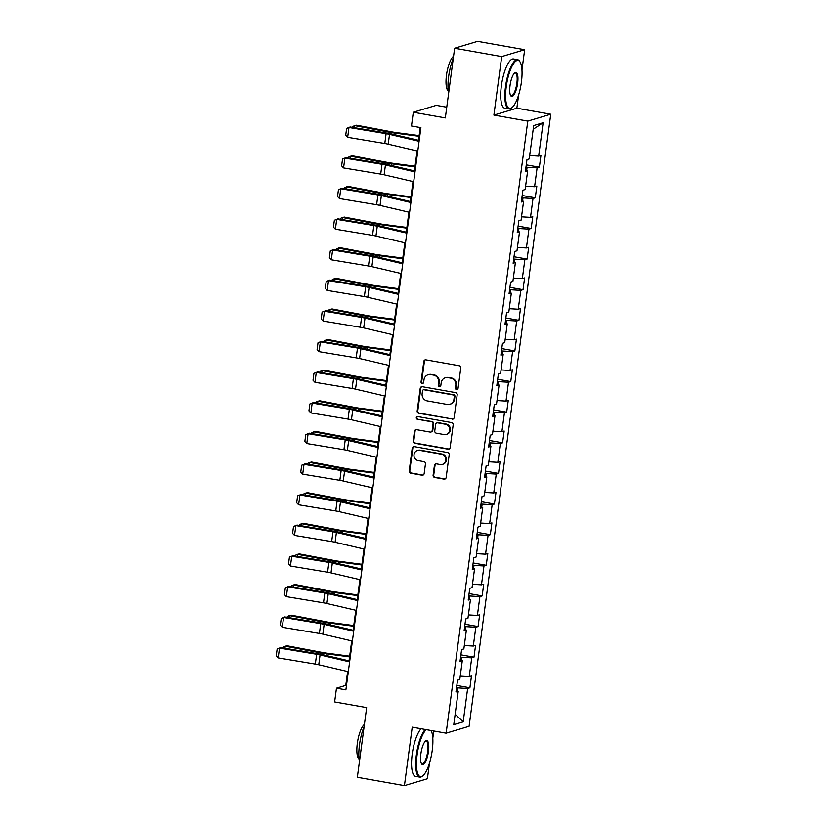 <?xml version="1.0" encoding="UTF-8"?>
<svg xmlns="http://www.w3.org/2000/svg" width="827" height="827" viewBox="0 0 827 827"><rect width="100%" height="100%" fill="white"/><g stroke="black" fill="none" stroke-linecap="round" stroke-linejoin="round"><path stroke-width="1.24" d="M456.556 389.589A1.375 1.303 -106.7 0 0 458.034 388.473L460.763 367.994A1.964 1.861 -106.7 0 0 459.171 365.741L425.895 359.838A1.964 1.861 -106.7 0 0 423.796 361.43L421.067 381.909A1.375 1.303 -106.7 0 0 422.752 383.449A1.375 1.303 -106.7 0 0 423.651 382.363L424.003 379.717A6.285 5.944 -106.7 0 1 430.743 374.6L433.513 375.096A6.285 5.944 -106.7 0 1 438.61 382.312L438.248 384.958A1.375 1.303 -106.7 0 0 439.943 386.509A1.375 1.303 -106.7 0 0 440.843 385.423L441.194 382.767A6.285 5.944 -106.7 0 1 447.934 377.65L450.705 378.146A6.285 5.944 -106.7 0 1 455.791 385.361L455.439 388.008A1.375 1.303 -106.7 0 0 456.556 389.589M445.308 377.805L445.929 377.619A6.285 5.944 -106.7 0 1 448.554 377.463L451.325 377.96A6.285 5.944 -106.7 0 1 456.411 385.175L456.059 387.822A1.375 1.303 -106.7 0 0 457.424 389.424M425.398 359.817A1.964 1.861 -106.7 0 0 424.416 361.244L421.687 381.723A1.375 1.303 -106.7 0 0 423.052 383.315M428.117 374.745L428.737 374.559A6.285 5.944 -106.7 0 1 431.363 374.414L434.134 374.91A6.285 5.944 -106.7 0 1 439.23 382.126L438.868 384.772A1.375 1.303 -106.7 0 0 440.243 386.374M433.11 475.225A1.964 1.861 -106.7 0 0 434.702 477.479L444.037 479.133A1.964 1.861 -106.7 0 0 446.146 477.541L449.175 454.798A1.964 1.861 -106.7 0 0 447.593 452.545L414.317 446.642A1.964 1.861 -106.7 0 0 412.208 448.234L409.179 470.976A1.964 1.861 -106.7 0 0 410.771 473.23L422.049 475.236A1.964 1.861 -106.7 0 0 424.148 473.633L425.45 463.906A1.964 1.861 -106.7 0 0 423.858 461.642L418.266 460.649A5.251 4.972 -106.7 0 1 417.449 450.467A5.251 4.972 -106.7 0 1 419.64 450.343L441.546 454.23A5.251 4.972 -106.7 0 1 442.362 464.423A5.251 4.972 -106.7 0 1 440.171 464.547L436.522 463.895A1.964 1.861 -106.7 0 0 434.413 465.498L433.11 475.225L433.73 475.039A1.964 1.861 -106.7 0 0 435.322 477.293L444.657 478.947A1.964 1.861 -106.7 0 0 445.164 478.967M521.961 69.985L524.659 49.713L501.7 56.587L454.623 48.235L445.329 117.92L413.314 112.234L411.484 125.973L420.902 127.647L345.882 689.852L336.465 688.178L334.635 701.927L366.65 707.602L357.347 777.287L404.424 785.65L427.383 778.765L429.471 763.166M501.7 56.587L493.895 115.087L527.791 121.104L446.125 733.167L412.228 727.15L404.424 785.65M452.038 419.217A1.964 1.861 -106.7 0 0 454.137 417.614L457.176 394.872A1.964 1.861 -106.7 0 0 455.584 392.618L422.308 386.716A1.964 1.861 -106.7 0 0 420.209 388.318L417.17 411.05A1.964 1.861 -106.7 0 0 418.762 413.304L452.658 419.031A1.964 1.861 -106.7 0 0 453.155 419.041M453.175 424.84L450.146 447.572A1.964 1.861 -106.7 0 1 448.038 449.175L414.772 443.272A1.964 1.861 -106.7 0 1 413.18 441.008L414.472 431.28A1.964 1.861 -106.7 0 1 416.581 429.678L430.071 432.076A1.964 1.861 -106.7 0 0 432.18 430.485L433.038 424.024A1.964 1.861 -106.7 0 0 431.446 421.77L417.397 419.279A1.375 1.303 -106.7 0 1 417.19 416.612A1.375 1.303 -106.7 0 1 417.759 416.581L451.583 422.587A1.964 1.861 -106.7 0 1 453.175 424.84M454.623 48.235L477.582 41.35L524.659 49.713M527.791 121.104L550.751 114.219L469.085 726.292L446.125 733.167M456.814 685.459L469.901 687.785L471.473 676.01L469.209 676.693L471.731 657.847L473.995 657.165L475.566 645.391L473.302 646.063L475.814 627.217L478.078 626.546L479.65 614.761L477.386 615.443L479.898 596.598L482.162 595.916L483.733 584.141L481.469 584.823L483.981 565.978L486.245 565.296L487.816 553.521L485.552 554.193L488.075 535.348L490.339 534.676L491.91 522.891L489.646 523.574L492.158 504.728L494.422 504.046L495.993 492.272L493.729 492.954L496.241 474.109L498.505 473.426L500.077 461.652L497.813 462.324L500.325 443.479L502.589 442.807L504.16 431.022L501.896 431.704L504.418 412.859L506.682 412.177L508.254 400.402L505.99 401.085L508.502 382.239L510.766 381.557L512.337 369.783L510.073 370.465L512.585 351.62L514.849 350.937L516.42 339.163L514.156 339.835L516.668 320.99L518.932 320.318L520.503 308.533L518.24 309.215L520.762 290.37L523.026 289.688L524.597 277.913L522.333 278.596L524.845 259.75L527.109 259.068L528.68 247.294L526.417 247.966L528.929 229.12L531.192 228.448L532.764 216.664L530.5 217.346L533.012 198.501L535.276 197.818L536.847 186.044L534.583 186.726L537.105 167.881L539.369 167.199L540.941 155.424L538.677 156.096L543.122 122.727L533.694 125.559L529.239 158.929L526.975 159.611L525.403 171.385L527.667 170.703L525.61 169.855M469.901 687.785L467.637 688.467L463.192 721.837L453.754 724.669L458.21 691.289L455.946 691.972L457.517 680.197L459.781 679.515L462.293 660.67L460.029 661.352L461.6 649.567L463.864 648.895L466.376 630.05L464.112 630.732L465.684 618.947L467.948 618.265L470.47 599.43L468.206 600.102L469.777 588.328L472.041 587.646L474.553 568.8L472.289 569.483L473.861 557.708L476.125 557.026L478.637 538.181L476.373 538.863L477.944 527.078L480.208 526.406L482.72 507.561L480.456 508.233L482.027 496.458L484.291 495.776L486.814 476.931L484.55 477.613L486.121 465.839L488.385 465.156L490.897 446.311L488.633 446.993L490.204 435.209L492.468 434.537L494.98 415.692L492.716 416.363L494.288 404.589L496.551 403.907L499.063 385.062L496.8 385.744L498.371 373.969L500.635 373.287L503.157 354.442L500.893 355.124L502.465 343.339L504.728 342.667L507.24 323.822L504.977 324.494L506.548 312.72L508.812 312.037L511.324 293.192L509.06 293.874L510.631 282.1L512.895 281.418L515.407 262.572L513.143 263.255L514.714 251.48L516.978 250.798L519.501 231.953L517.237 232.635L518.808 220.85L521.072 220.178L523.584 201.333L521.32 202.005L522.891 190.231L525.155 189.548L527.667 170.703M461.311 660.266L461.714 657.248L460.598 657.052M460.225 676.155L469.209 676.693M461.714 657.248L471.731 657.847M462.293 660.67L460.236 659.822M465.394 629.647L465.797 626.628L464.691 626.432M464.309 645.536L473.302 646.063M465.797 626.628L475.814 627.217M466.376 630.05L464.319 629.202M469.478 599.017L469.881 596.009L468.775 595.812M468.402 614.906L477.386 615.443M469.881 596.009L479.898 596.598M470.47 599.43L468.402 598.572M473.571 568.397L473.974 565.379L472.858 565.182M472.486 584.286L481.469 584.823M473.974 565.379L483.981 565.978M474.553 568.8L472.496 567.953M477.655 537.777L478.058 534.759L476.941 534.562M476.569 553.666L485.552 554.193M478.058 534.759L488.075 535.348M478.637 538.181L476.579 537.333M481.738 507.147L482.141 504.139L481.035 503.943M480.663 523.046L489.646 523.574M482.141 504.139L492.158 504.728M482.72 507.561L480.663 506.703M485.821 476.528L486.224 473.509L485.118 473.313M484.746 492.416L493.729 492.954M486.224 473.509L496.241 474.109M486.814 476.931L484.746 476.083M489.915 445.908L490.318 442.89L489.202 442.693M488.829 461.797L497.813 462.324M490.318 442.89L500.325 443.479M490.897 446.311L488.84 445.464M493.998 415.278L494.401 412.27L493.295 412.073M492.913 431.177L501.896 431.704M494.401 412.27L504.418 412.859M494.98 415.692L492.923 414.844M498.081 384.658L498.485 381.64L497.378 381.443M497.006 400.547L505.99 401.085M498.485 381.64L508.502 382.239M499.063 385.062L497.006 384.214M502.165 354.039L502.568 351.02L501.462 350.824M501.09 369.927L510.073 370.465M502.568 351.02L512.585 351.62M503.157 354.442L501.09 353.594M506.258 323.419L506.662 320.4L505.545 320.204M505.173 339.308L514.156 339.835M506.662 320.4L516.668 320.99M507.24 323.822L505.183 322.975M510.342 292.789L510.745 289.781L509.639 289.584M509.256 308.678L518.24 309.215M510.745 289.781L520.762 290.37M511.324 293.192L509.267 292.344M514.425 262.169L514.828 259.151L513.722 258.954M513.35 278.058L522.333 278.596M514.828 259.151L524.845 259.75M515.407 262.572L513.35 261.725M518.508 231.55L518.911 228.531L517.805 228.335M517.433 247.438L526.417 247.966M518.911 228.531L528.929 229.12M519.501 231.953L517.433 231.105M522.602 200.92L523.005 197.911L521.889 197.715M521.517 216.819L530.5 217.346M523.005 197.911L533.012 198.501M523.584 201.333L521.527 200.475M526.685 170.3L527.088 167.281L525.982 167.085M525.6 186.189L534.583 186.726M527.088 167.281L537.105 167.881M529.693 155.569L538.677 156.096M533.198 129.239L543.122 122.727M446.756 107.21L436.274 105.349L413.314 112.234M493.895 115.087L516.854 108.203L518.622 94.96M516.854 108.203L550.751 114.219M432.8 738.191L433.762 730.975M347.629 671.524L345.779 685.387L336.465 688.178M420.209 127.523L418.514 140.27M417.087 150.938L414.42 170.9M413.004 181.558L410.337 201.519M408.91 212.177L406.253 232.139M404.827 242.797L402.17 262.769M400.744 273.427L398.076 293.389M396.66 304.047L393.993 324.008M392.567 334.666L389.91 354.638M388.483 365.296L385.827 385.258M384.4 395.916L381.733 415.878M380.317 426.536L377.65 446.508M376.223 457.166L373.566 477.127M372.14 487.785L369.473 507.747M368.056 518.405L365.389 538.367M363.973 549.035L361.306 568.997M359.879 579.655L357.223 599.616M355.796 610.274L353.129 630.236M351.713 640.894L349.046 660.866M457.228 690.886L457.631 687.878L456.514 687.671M455.139 714.259L463.192 721.837M457.631 687.878L467.637 688.467M458.21 691.289L456.142 690.442M346.461 685.511L345.779 685.387M526.272 164.873L539.369 167.199M522.188 195.492L535.276 197.818M518.105 226.122L531.192 228.448M514.012 256.742L527.109 259.068M509.928 287.362L523.026 289.688M505.845 317.992L518.932 320.318M501.762 348.612L514.849 350.937M497.668 379.231L510.766 381.557M493.585 409.861L506.682 412.177M489.501 440.481L502.589 442.807M485.418 471.101L498.505 473.426M481.324 501.731L494.422 504.046M477.241 532.35L490.339 534.676M473.158 562.97L486.245 565.296M469.074 593.59L482.162 595.916M464.981 624.22L478.078 626.546M460.897 654.839L473.995 657.165M421.811 386.695A1.964 1.861 -106.7 0 0 420.829 388.132L417.79 410.864A1.964 1.861 -106.7 0 0 419.382 413.118L452.658 419.031M454.302 396.536A1.375 1.303 -106.7 0 0 453.186 394.955L423.982 389.775A1.375 1.303 -106.7 0 0 422.514 390.892L422.142 393.683A6.285 5.944 -106.7 0 0 427.228 400.899L447.19 404.444A6.285 5.944 -106.7 0 0 453.93 399.327L454.302 396.536L454.922 396.35A1.375 1.303 -106.7 0 0 453.806 394.768L453.186 394.955M423.414 389.806L424.034 389.62A1.375 1.303 -106.7 0 1 424.602 389.589L453.806 394.768M449.816 404.3L450.446 404.114A6.285 5.944 -106.7 0 0 454.55 399.141L453.93 399.327M454.922 396.35L454.55 399.141M416.074 429.668A1.964 1.861 -106.7 0 0 415.092 431.094L413.8 440.822A1.964 1.861 -106.7 0 0 415.392 443.086L448.658 448.989A1.964 1.861 -106.7 0 0 449.164 449.009M430.898 432.035L431.518 431.849A1.964 1.861 -106.7 0 0 432.8 430.298L433.658 423.837A1.964 1.861 -106.7 0 0 432.066 421.584L417.397 419.279M417.511 416.56A1.375 1.303 -106.7 0 0 418.017 419.093M444.078 434.568A5.251 4.972 -106.7 0 0 449.733 429.13A5.251 4.972 -106.7 0 0 445.453 424.251L437.731 422.886A1.964 1.861 -106.7 0 0 435.622 424.489L434.764 430.939A1.964 1.861 -106.7 0 0 436.356 433.193L444.078 434.568M446.27 434.444L446.89 434.258A5.251 4.972 -106.7 0 0 446.073 424.065L445.453 424.251M436.914 422.928L437.535 422.742A1.964 1.861 -106.7 0 1 438.351 422.7L446.073 424.065M436.015 463.875A1.964 1.861 -106.7 0 0 435.033 465.312L433.73 475.039M442.362 464.423L442.983 464.236A5.251 4.972 -106.7 0 0 442.166 454.044L441.546 454.23M417.449 450.467L418.069 450.281A5.251 4.972 -106.7 0 1 420.261 450.157L442.166 454.044M413.81 446.621A1.964 1.861 -106.7 0 0 412.828 448.048L409.799 470.79A1.964 1.861 -106.7 0 0 411.391 473.044L422.669 475.049A1.964 1.861 -106.7 0 0 423.166 475.06M419.134 135.576L395.719 132.496A9.996 1.396 -172.4 0 1 392.008 131.906L356.602 125.208L354.711 125.611L390.117 132.31A15 2.088 7.6 0 0 395.688 133.199L419.041 136.269M352.581 127.379L352.695 126.51L354.711 125.611L354.432 127.678M417.769 151.093L388.214 144.167A9.996 1.396 7.6 0 0 384.782 143.495L347.65 137.313L348.963 127.492L346.627 128.392L350.162 126.976L387.305 133.157A15 2.088 -172.4 0 1 392.443 134.17L419.196 140.435M350.162 126.976L348.963 127.492L386.095 133.674A9.996 1.396 7.6 0 1 389.527 134.356L419.082 141.283M347.65 137.313L345.707 135.266L346.627 128.392M521.403 82.142A24.396 7.133 100.1 0 0 520.038 61.922A24.396 7.133 100.1 0 0 506.258 86.68A24.396 7.133 100.1 0 0 511.913 107.665A24.396 7.133 100.1 0 0 521.403 82.142M511.913 107.665L511.303 108.141A24.996 7.309 -79.9 0 1 508.894 108.926A24.996 7.309 -79.9 0 1 505.514 86.639A24.996 7.309 -79.9 0 1 517.64 59.699A24.996 7.309 -79.9 0 1 519.625 61.27L520.038 61.922M517.619 83.279A12.198 3.566 -79.9 0 1 510.724 95.663A12.198 3.566 -79.9 0 1 510.042 85.543A12.198 3.566 -79.9 0 1 514.787 72.786A12.198 3.566 -79.9 0 1 517.619 83.279M510.528 95.291A11.599 3.391 100.1 0 0 511.241 95.736A11.599 3.391 100.1 0 0 516.865 83.238A11.599 3.391 100.1 0 0 515.293 72.89A11.599 3.391 100.1 0 0 514.477 73.055M448.616 93.296A24.996 7.309 -79.9 0 1 448.637 76.539A24.996 7.309 -79.9 0 1 453.268 58.407M448.234 90.877A17.998 5.262 -79.9 0 1 446.477 75.123A17.998 5.262 -79.9 0 1 453.558 56.226M508.894 108.926L504.749 108.192A24.996 7.309 -79.9 0 1 501.369 85.905A24.996 7.309 -79.9 0 1 513.495 58.965L517.64 59.699M426.246 729.641A24.396 7.133 100.1 0 0 417.108 754.886A24.396 7.133 100.1 0 0 422.762 775.871A24.396 7.133 100.1 0 0 432.242 750.347A24.396 7.133 100.1 0 0 431.105 730.499M422.762 775.871L422.152 776.346A24.996 7.309 -79.9 0 1 419.734 777.132A24.996 7.309 -79.9 0 1 416.353 754.844A24.996 7.309 -79.9 0 1 425.223 729.455M428.458 751.485A12.198 3.566 -79.9 0 1 421.574 763.869A12.198 3.566 -79.9 0 1 420.891 753.748A12.198 3.566 -79.9 0 1 425.626 740.992A12.198 3.566 -79.9 0 1 428.458 751.485M421.367 763.497A11.599 3.391 100.1 0 0 422.08 763.941A11.599 3.391 100.1 0 0 427.704 751.443A11.599 3.391 100.1 0 0 426.132 741.095A11.599 3.391 100.1 0 0 425.316 741.261M359.456 761.502A24.996 7.309 -79.9 0 1 359.487 744.745A24.996 7.309 -79.9 0 1 364.107 726.613M359.073 759.083A17.998 5.262 -79.9 0 1 357.326 743.328A17.998 5.262 -79.9 0 1 364.397 724.431M419.734 777.132L415.599 776.398A24.996 7.309 -79.9 0 1 412.208 754.11A24.996 7.309 -79.9 0 1 421.077 728.721M415.051 166.206L391.626 163.115A9.996 1.396 -172.4 0 1 387.925 162.526L352.509 155.827L350.627 156.231L386.033 162.929A15 2.088 7.6 0 0 391.595 163.818L414.958 166.899M348.498 157.998L348.612 157.13L350.627 156.231L350.348 158.308M410.967 196.826L387.543 193.745A9.996 1.396 -172.4 0 1 383.831 193.156L348.425 186.457L346.544 186.861L381.95 193.559A15 2.088 7.6 0 0 387.512 194.438L410.874 197.519M344.414 188.618L344.528 187.76L346.544 186.861L346.265 188.928M413.686 181.713L384.131 174.797A9.996 1.396 7.6 0 0 380.699 174.115L343.567 167.933L344.869 158.122L342.533 159.022L346.079 157.595L383.221 163.777A15 2.088 -172.4 0 1 388.359 164.79L415.102 171.055M346.079 157.595L344.869 158.122L382.012 164.304A9.996 1.396 7.6 0 1 385.434 164.976L414.989 171.902M343.567 167.933L341.623 165.886L342.533 159.022M409.592 212.343L380.038 205.416A9.996 1.396 7.6 0 0 376.616 204.734L339.473 198.563L340.786 188.742L338.45 189.641L341.996 188.215L379.128 194.397A15 2.088 -172.4 0 1 384.276 195.41L411.019 201.685M341.996 188.215L340.786 188.742L377.929 194.924A9.996 1.396 7.6 0 1 381.35 195.596L410.905 202.522M339.473 198.563L337.54 196.516L338.45 189.641M406.874 227.446L383.459 224.365A9.996 1.396 -172.4 0 1 379.748 223.776L344.342 217.077L342.45 217.48L377.867 224.179A15 2.088 7.6 0 0 383.428 225.068L406.781 228.138M340.321 219.248L340.445 218.38L342.45 217.48L342.182 219.548M402.79 258.076L379.376 254.985A9.996 1.396 -172.4 0 1 375.665 254.396L340.259 247.697L338.367 248.1L373.773 254.799A15 2.088 7.6 0 0 379.345 255.688L402.697 258.768M336.238 249.868L336.351 248.999L338.367 248.1L338.088 250.178M398.707 288.695L375.282 285.615A9.996 1.396 -172.4 0 1 371.581 285.015L336.165 278.317L334.284 278.72L369.69 285.429A15 2.088 7.6 0 0 375.251 286.307L398.614 289.388M332.154 280.487L332.268 279.629L334.284 278.72L334.005 280.798M405.509 242.962L375.954 236.036A9.996 1.396 7.6 0 0 372.532 235.364L335.39 229.182L336.703 219.362L334.366 220.261L337.912 218.845L375.044 225.027A15 2.088 -172.4 0 1 380.182 226.04L406.936 232.304M337.912 218.845L336.703 219.362L373.835 225.544A9.996 1.396 7.6 0 1 377.267 226.226L406.822 233.142M335.39 229.182L333.446 227.136L334.366 220.261M401.426 273.582L371.871 266.656A9.996 1.396 7.6 0 0 368.439 265.984L331.307 259.802L332.619 249.992L330.283 250.891L333.819 249.465L370.961 255.646A15 2.088 -172.4 0 1 376.099 256.659L402.842 262.924M333.819 249.465L332.619 249.992L369.752 256.174A9.996 1.396 7.6 0 1 373.173 256.846L402.739 263.772M331.307 259.802L329.363 257.755L330.283 250.891M397.342 304.212L367.788 297.286A9.996 1.396 7.6 0 0 364.356 296.604L327.223 290.422L328.526 280.611L326.189 281.511L329.735 280.084L366.878 286.266A15 2.088 -172.4 0 1 372.016 287.279L398.759 293.544M329.735 280.084L328.526 280.611L365.668 286.793A9.996 1.396 7.6 0 1 369.09 287.465L398.645 294.391M327.223 290.422L325.28 288.385L326.189 281.511M393.249 334.832L363.694 327.905A9.996 1.396 7.6 0 0 360.272 327.234L323.13 321.052L324.442 311.231L322.106 312.13L325.652 310.714L362.784 316.886A15 2.088 -172.4 0 1 367.932 317.909L394.675 324.174M325.652 310.714L324.442 311.231L361.585 317.413A9.996 1.396 7.6 0 1 365.007 318.095L394.562 325.011M323.13 321.052L321.196 319.005L322.106 312.13M389.166 365.451L359.611 358.525A9.996 1.396 7.6 0 0 356.189 357.853L319.046 351.671L320.359 341.861L318.023 342.76L321.569 341.334L358.701 347.516A15 2.088 -172.4 0 1 363.839 348.529L390.592 354.793M321.569 341.334L320.359 341.861L357.491 348.033A9.996 1.396 7.6 0 1 360.923 348.715L390.478 355.641M319.046 351.671L317.103 349.625L318.023 342.76M385.082 396.071L355.527 389.155A9.996 1.396 7.6 0 0 352.095 388.473L314.963 382.291L316.265 372.481L313.94 373.38L317.475 371.954L354.618 378.135A15 2.088 -172.4 0 1 359.755 379.148L386.498 385.413M317.475 371.954L316.265 372.481L353.408 378.663A9.996 1.396 7.6 0 1 356.83 379.335L386.395 386.261M314.963 382.291L313.019 380.244L313.94 373.38M380.999 426.701L351.444 419.775A9.996 1.396 7.6 0 0 348.012 419.103L310.88 412.921L312.182 403.1L309.846 404L313.392 402.573L350.534 408.755A15 2.088 -172.4 0 1 355.672 409.768L382.415 416.043M313.392 402.573L312.182 403.1L349.325 409.282A9.996 1.396 7.6 0 1 352.747 409.954L382.301 416.88M310.88 412.921L308.936 410.874L309.846 404M376.905 457.321L347.35 450.395A9.996 1.396 7.6 0 0 343.929 449.723L306.786 443.541L308.099 433.73L305.763 434.62L309.308 433.203L346.441 439.385A15 2.088 -172.4 0 1 351.589 440.398L378.332 446.663M309.308 433.203L308.099 433.73L345.231 439.902A9.996 1.396 7.6 0 1 348.663 440.584L378.218 447.51M306.786 443.541L304.853 441.494L305.763 434.62M372.822 487.94L343.267 481.025A9.996 1.396 7.6 0 0 339.845 480.342L302.703 474.16L304.016 464.35L301.679 465.25L305.225 463.823L342.357 470.005A15 2.088 -172.4 0 1 347.495 471.018L374.249 477.282M305.225 463.823L304.016 464.35L341.148 470.532A9.996 1.396 7.6 0 1 344.58 471.204L374.135 478.13M302.703 474.16L300.759 472.114L301.679 465.25M368.739 518.57L339.184 511.644A9.996 1.396 7.6 0 0 335.752 510.962L298.619 504.79L299.922 494.97L297.596 495.869L301.131 494.443L338.274 500.624A15 2.088 -172.4 0 1 343.412 501.638L370.155 507.912M301.131 494.443L299.922 494.97L337.065 501.152A9.996 1.396 7.6 0 1 340.486 501.824L370.051 508.75M298.619 504.79L296.676 502.744L297.596 495.869M364.655 549.19L335.09 542.264A9.996 1.396 7.6 0 0 331.668 541.592L294.536 535.41L295.839 525.59L293.502 526.489L297.048 525.073L334.191 531.254A15 2.088 -172.4 0 1 339.328 532.268L366.072 538.532M297.048 525.073L295.839 525.59L332.981 531.771A9.996 1.396 7.6 0 1 336.403 532.454L365.958 539.38M294.536 535.41L292.593 533.363L293.502 526.489M360.562 579.81L331.007 572.884A9.996 1.396 7.6 0 0 327.585 572.212L290.442 566.03L291.755 556.22L289.419 557.119L292.965 555.692L330.097 561.874A15 2.088 -172.4 0 1 335.235 562.887L361.988 569.152M292.965 555.692L291.755 556.22L328.888 562.401A9.996 1.396 7.6 0 1 332.32 563.073L361.875 569.999M290.442 566.03L288.499 563.983L289.419 557.119M356.478 610.44L326.923 603.514A9.996 1.396 7.6 0 0 323.502 602.831L286.359 596.649L287.672 586.839L285.336 587.739L288.881 586.312L326.014 592.494A15 2.088 -172.4 0 1 331.151 593.507L357.905 599.771M288.881 586.312L287.672 586.839L324.804 593.021A9.996 1.396 7.6 0 1 328.236 593.693L357.791 600.619M286.359 596.649L284.416 594.613L285.336 587.739M352.395 641.059L322.84 634.133A9.996 1.396 7.6 0 0 319.408 633.461L282.276 627.279L283.578 617.459L281.252 618.358L284.788 616.942L321.93 623.124A15 2.088 -172.4 0 1 327.068 624.137L353.811 630.401M284.788 616.942L283.578 617.459L320.721 623.641A9.996 1.396 7.6 0 1 324.143 624.323L353.708 631.239M282.276 627.279L280.332 625.233L281.252 618.358M394.624 319.315L371.199 316.234A9.996 1.396 -172.4 0 1 367.488 315.645L332.082 308.947L330.2 309.35L365.606 316.048A15 2.088 7.6 0 0 371.168 316.937L394.531 320.008M328.071 311.107L328.185 310.249L330.2 309.35L329.921 311.417M390.53 349.945L367.116 346.854A9.996 1.396 -172.4 0 1 363.404 346.265L327.999 339.566L326.107 339.969L361.523 346.668A15 2.088 7.6 0 0 367.085 347.557L390.437 350.627M323.977 341.737L324.091 340.869L326.107 339.969L325.838 342.047M386.447 380.565L363.032 377.484A9.996 1.396 -172.4 0 1 359.321 376.885L323.915 370.186L322.023 370.589L357.429 377.288A15 2.088 7.6 0 0 363.001 378.177L386.354 381.257M319.894 372.357L320.008 371.488L322.023 370.589L321.744 372.667M382.363 411.184L358.939 408.104A9.996 1.396 -172.4 0 1 355.238 407.515L319.822 400.816L317.94 401.219L353.346 407.918A15 2.088 7.6 0 0 358.908 408.796L382.27 411.877M315.811 402.976L315.924 402.118L317.94 401.219L317.661 403.287M378.28 441.814L354.855 438.723A9.996 1.396 -172.4 0 1 351.144 438.134L315.738 431.436L313.857 431.839L349.263 438.537A15 2.088 7.6 0 0 354.824 439.426L378.187 442.497M311.727 433.606L311.841 432.738L313.857 431.839L313.578 433.917M374.186 472.434L350.772 469.343A9.996 1.396 -172.4 0 1 347.061 468.754L311.655 462.055L309.763 462.458L345.179 469.157A15 2.088 7.6 0 0 350.741 470.046L374.093 473.127M307.634 464.226L307.747 463.358L309.763 462.458L309.494 464.536M370.103 503.054L346.689 499.973A9.996 1.396 -172.4 0 1 342.978 499.384L307.572 492.685L305.68 493.088L341.086 499.787A15 2.088 7.6 0 0 346.658 500.666L370.01 503.746M303.55 494.846L303.664 493.988L305.68 493.088L305.401 495.156M366.02 533.673L342.595 530.593A9.996 1.396 -172.4 0 1 338.894 530.004L303.478 523.305L301.597 523.708L337.002 530.407A15 2.088 7.6 0 0 342.564 531.296L365.927 534.366M299.467 525.476L299.581 524.607L301.597 523.708L301.317 525.776M361.937 564.303L338.512 561.213A9.996 1.396 -172.4 0 1 334.801 560.623L299.395 553.925L297.513 554.328L332.919 561.026A15 2.088 7.6 0 0 338.481 561.915L361.844 564.996M295.384 556.095L295.497 555.227L297.513 554.328L297.234 556.406M357.843 594.923L334.428 591.843A9.996 1.396 -172.4 0 1 330.717 591.253L295.311 584.544L293.42 584.958L328.836 591.656A15 2.088 7.6 0 0 334.397 592.535L357.75 595.616M291.29 586.715L291.404 585.857L293.42 584.958L293.14 587.025M353.76 625.543L330.345 622.462A9.996 1.396 -172.4 0 1 326.634 621.873L291.228 615.174L289.336 615.577L324.742 622.276A15 2.088 7.6 0 0 330.314 623.165L353.667 626.235M287.207 617.345L287.32 616.477L289.336 615.577L289.057 617.645M349.676 656.173L326.252 653.082A9.996 1.396 -172.4 0 1 322.551 652.493L287.134 645.794L285.253 646.197L320.659 652.896A15 2.088 7.6 0 0 326.22 653.785L349.583 656.865M283.123 647.965L283.237 647.096L285.253 646.197L284.974 648.275M348.312 671.679L318.746 664.753A9.996 1.396 7.6 0 0 315.325 664.081L278.182 657.899L279.495 648.089L277.159 648.988L280.704 647.562L317.847 653.743A15 2.088 -172.4 0 1 322.985 654.757L349.728 661.021M280.704 647.562L279.495 648.089L316.638 654.271A9.996 1.396 7.6 0 1 320.059 654.943L349.614 661.869M278.182 657.899L276.249 655.852L277.159 648.988M456.411 385.175L455.791 385.361M451.325 377.96L450.705 378.146M448.554 377.463L447.934 377.65M438.868 384.772L438.248 384.958M439.23 382.126L438.61 382.312M434.134 374.91L433.513 375.096M431.363 374.414L430.743 374.6M421.687 381.723L421.067 381.909M424.416 361.244L423.796 361.43M456.059 387.822L455.439 388.008M419.382 413.118L418.762 413.304M417.79 410.864L417.17 411.05M420.829 388.132L420.209 388.318M424.602 389.589L423.982 389.775M448.658 448.989L448.038 449.175M415.392 443.086L414.772 443.272M413.8 440.822L413.18 441.008M415.092 431.094L414.472 431.28M432.8 430.298L432.18 430.485M433.658 423.837L433.038 424.024M432.066 421.584L431.446 421.77M438.351 422.7L437.731 422.886M435.033 465.312L434.413 465.498M420.261 450.157L419.64 450.343M422.669 475.049L422.049 475.236M411.391 473.044L410.771 473.23M409.799 470.79L409.179 470.976M412.828 448.048L412.208 448.234M444.657 478.947L444.037 479.133M435.322 477.293L434.702 477.479M390.117 132.31L389.941 133.633M395.688 133.199L395.461 134.873M388.214 144.167L389.527 134.356M384.782 143.495L386.095 133.674M386.033 162.929L385.858 164.253M391.595 163.818L391.378 165.493M381.95 193.559L381.774 194.883M387.512 194.438L387.284 196.123M384.131 174.797L385.434 164.976M380.699 174.115L382.012 164.304M380.038 205.416L381.35 195.596M376.616 204.734L377.929 194.924M377.867 224.179L377.691 225.502M383.428 225.068L383.201 226.743M373.773 254.799L373.597 256.122M379.345 255.688L379.117 257.362M369.69 285.429L369.514 286.742M375.251 286.307L375.034 287.992M375.954 236.036L377.267 226.226M372.532 235.364L373.835 225.544M371.871 266.656L373.173 256.846M368.439 265.984L369.752 256.174M367.788 297.286L369.09 287.465M364.356 296.604L365.668 286.793M363.694 327.905L365.007 318.095M360.272 327.234L361.585 317.413M359.611 358.525L360.923 348.715M356.189 357.853L357.491 348.033M355.527 389.155L356.83 379.335M352.095 388.473L353.408 378.663M351.444 419.775L352.747 409.954M348.012 419.103L349.325 409.282M347.35 450.395L348.663 440.584M343.929 449.723L345.231 439.902M343.267 481.025L344.58 471.204M339.845 480.342L341.148 470.532M339.184 511.644L340.486 501.824M335.752 510.962L337.065 501.152M335.09 542.264L336.403 532.454M331.668 541.592L332.981 531.771M331.007 572.884L332.32 563.073M327.585 572.212L328.888 562.401M326.923 603.514L328.236 593.693M323.502 602.831L324.804 593.021M322.84 634.133L324.143 624.323M319.408 633.461L320.721 623.641M365.606 316.048L365.431 317.372M371.168 316.937L370.941 318.612M361.523 346.668L361.337 347.991M367.085 347.557L366.857 349.232M357.429 377.288L357.254 378.611M363.001 378.177L362.774 379.862M353.346 407.918L353.17 409.241M358.908 408.796L358.691 410.481M349.263 438.537L349.087 439.861M354.824 439.426L354.597 441.101M345.179 469.157L344.993 470.48M350.741 470.046L350.514 471.721M341.086 499.787L340.91 501.11M346.658 500.666L346.43 502.351M337.002 530.407L336.827 531.73M342.564 531.296L342.347 532.97M332.919 561.026L332.743 562.35M338.481 561.915L338.253 563.59M328.836 591.656L328.65 592.969M334.397 592.535L334.17 594.22M324.742 622.276L324.566 623.599M330.314 623.165L330.087 624.84M320.659 652.896L320.483 654.219M326.22 653.785L326.003 655.46M318.746 664.753L320.059 654.943M315.325 664.081L316.638 654.271"/></g></svg>
